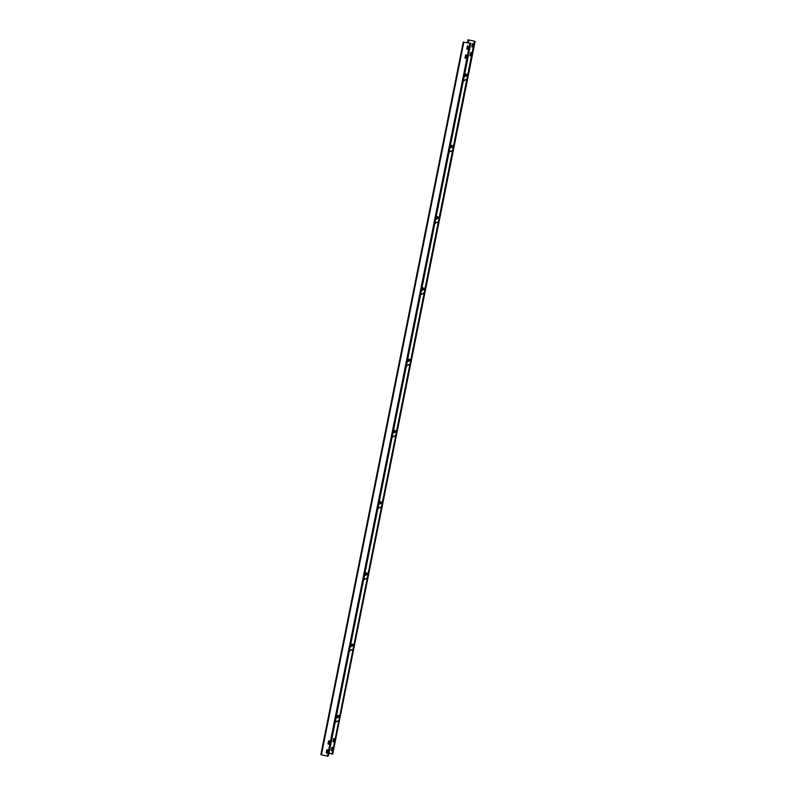 <?xml version="1.0" encoding="UTF-8"?>
<svg xmlns="http://www.w3.org/2000/svg" width="796" height="796" viewBox="0 0 796 796"><rect width="100%" height="100%" fill="white"/><g stroke="black" fill="none" stroke-linecap="round" stroke-linejoin="round"><path stroke-width="1.19" d="M328.101 744.051L328.907 744.24L327.952 743.922L328.708 740.738L329.624 741.076L329.007 744.16M464.446 42.297L470.834 43.302L464.416 42.288M326.997 749.633L326.211 752.807L327.265 753.046M328.768 740.728L327.992 743.902M465.829 54.834L465.043 58.008L466.098 58.247M467.61 45.929L466.824 49.103L467.879 49.342M470.834 43.302L328.44 755.921L327.464 756.16L320.858 754.588L463.252 41.969M326.927 749.643L327.843 749.981L327.226 753.066L326.171 752.827L326.828 749.723M465.76 54.844L466.685 55.173L466.068 58.267L465.013 58.028L465.66 54.924M467.839 49.362L468.456 46.267L467.56 45.939M467.441 46.009L466.784 49.123L467.75 49.432M470.784 52.566L471.68 52.894L471.063 55.979L470.008 55.74L470.784 52.566L470.048 55.72L470.933 56.068M332.031 753.772L329.007 753.096M327.305 752.708L326.589 752.548M332.748 753.951L475.142 41.332L332.748 753.951L332.121 754.24L474.336 41.581L474.953 41.292L467.998 39.8L467.361 42.954M473.461 43.979L472.844 47.073L471.909 46.984L472.406 43.74L473.461 43.979M472.406 43.74L471.829 46.815L472.884 47.054M334.628 738.788L334.012 741.872L333.076 741.782L333.574 738.549L334.628 738.788M333.614 738.529L332.997 741.613L334.051 741.852M332.758 747.543L332.23 750.777L331.295 750.688L331.793 747.454L332.758 747.543M332.27 750.757L331.216 750.519L331.952 747.364M475.142 41.332L467.998 39.8M327.126 749.693L326.241 752.648M328.241 744.081L328.897 740.787M465.988 54.894L465.332 58.198L465.959 54.894M467.073 49.282L467.74 45.979L467.113 49.292M468.297 43.163L468.914 40.089M326.519 752.708L327.156 749.703M328.27 744.091L328.937 740.787M468.337 43.173L468.953 40.079M475.132 41.332L474.336 41.581M332.121 754.24L474.515 41.621M464.575 74.615L467.769 74.426M450.337 145.877L453.531 145.688M436.099 217.139L439.293 216.95M421.86 288.401L425.054 288.212M407.622 359.663L410.816 359.474M393.383 430.925L396.577 430.736M379.145 502.186L382.339 501.997M364.906 573.448L366.349 572.861L368.1 573.259M350.658 644.71L352.111 644.123L353.862 644.521M336.419 715.972L337.872 715.385L339.623 715.783M321.435 754.797L463.829 42.178M469.859 43.541L327.464 756.16M327.823 756.2L470.217 43.581M467.949 43.083L468.565 40.009M464.565 74.705L466.028 74.038M467.759 74.476L464.287 76.068M464.118 76.904L467.6 75.312M466.834 79.112L463.362 80.694M450.317 145.966L451.79 145.3M453.521 145.738L450.048 147.33M449.879 148.156L453.362 146.573M452.596 150.374L449.123 151.956M436.079 217.228L437.541 216.562M439.283 217L435.81 218.592M435.641 219.417L439.123 217.835M438.357 221.636L434.885 223.218M421.84 288.49L423.303 287.824M425.044 288.261L421.572 289.853M421.402 290.679L424.885 289.097M424.119 292.898L420.646 294.48M407.602 359.752L409.064 359.086M410.806 359.523L407.333 361.115M407.164 361.941L410.637 360.359M409.88 364.16L406.408 365.742M393.363 431.014L394.826 430.347M396.567 430.785L393.095 432.377M392.925 433.203L396.398 431.621M395.642 435.422L392.169 437.004M379.125 502.276L380.587 501.609M382.329 502.047L378.846 503.639M378.687 504.465L382.16 502.883M381.403 506.684L377.921 508.266M364.886 573.538L366.349 572.861M368.09 573.309L364.608 574.901M364.449 575.727L367.921 574.145M367.165 577.946L363.682 579.528M350.648 644.8L352.111 644.123M353.852 644.571L350.369 646.163M350.21 646.989L353.683 645.407M352.926 649.208L349.444 650.79M336.41 716.062L337.872 715.385M339.603 715.833L336.131 717.425M335.972 718.251L339.444 716.669M338.688 720.47L335.206 722.052M463.312 80.933L466.794 79.351M449.073 152.195L452.556 150.613M434.835 223.457L438.307 221.875M420.596 294.719L424.069 293.137M406.358 365.981L409.831 364.399M392.12 437.243L395.592 435.661M377.881 508.505L381.354 506.923M363.643 579.767L367.115 578.185M349.394 651.029L352.877 649.446M335.156 722.29L338.638 720.708"/></g></svg>
